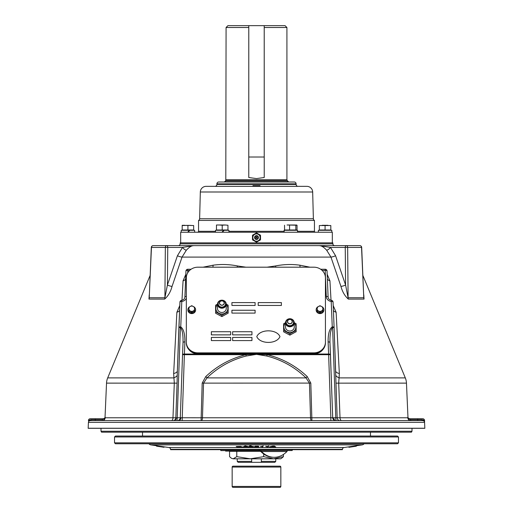 <?xml version="1.0" encoding="UTF-8"?>
<svg xmlns="http://www.w3.org/2000/svg" width="513" height="513" viewBox="0 0 513 513"><rect width="100%" height="100%" fill="white"/><g stroke="black" fill="none" stroke-linecap="round" stroke-linejoin="round"><path stroke-width="0.77" d="M224.656 181.621L288.344 181.621L287.203 180.48L225.797 180.48L224.656 182M225.797 180.48L226.079 27.503L248.773 27.503L248.773 177.511L256.5 178.588L264.227 177.511L264.227 25.65L285.068 25.65L286.921 27.503L264.227 27.503M248.773 27.503L248.773 25.65L264.214 25.65L264.214 157.016L248.786 157.016L248.786 25.65L227.932 25.65L226.079 27.503M275.77 461.386L274.84 462.316L261.335 462.316L261.335 461.386L275.77 461.386L275.77 458.808M261.335 461.386L261.335 458.808M251.665 462.316L238.16 462.316L237.23 461.386L251.665 461.386L251.665 462.316L261.335 462.316M261.335 354.958L261.335 354.336L261.335 354.958M251.665 354.336L251.665 354.958L251.665 354.336M251.665 458.808L251.665 461.386M259.225 450.157L259.225 451.081L225.592 451.081L225.592 450.594M272.692 457.23A30.908 21.854 -90 0 1 261.502 451.53L260.848 451.53A30.908 21.854 -90 0 0 272.037 457.23L272.692 457.23A30.908 21.854 -90 0 0 275.763 457.23A30.908 21.854 -90 0 0 286.953 451.53L287.408 450.594M259.225 451.081L260.848 451.53M260.604 450.594L261.502 451.53L286.953 451.53M250.248 458.808L273.576 458.808L263.714 456.653L250.248 458.808L236.782 456.653L233.178 458.808L250.248 458.808M281.502 458.314L283.433 456.653L273.576 458.808L280.649 458.808L281.502 458.314M262.752 458.808L261.502 458.808M231.498 458.314L233.178 458.808L231.498 458.314L229.567 456.653L229.567 451.318L236.782 451.318L236.782 456.653M236.782 451.318L260.405 451.318M263.714 453.986L263.714 456.653M283.433 454.435L283.433 456.653M334.72 245.637L178.28 245.637L334.72 245.637A1.853 1.853 0 0 1 332.866 243.848L332.834 242.854L180.166 242.854L180.134 243.848L332.866 243.848M178.28 245.637A1.853 1.853 0 0 0 180.134 243.848M150.072 275.577L107.692 377.889A15.454 15.454 0 0 0 106.531 383.128L105.05 416.96A1.853 1.853 0 0 1 103.196 418.73L103.331 419.14L103.273 418.73A1.853 1.853 -90 0 0 105.127 416.96L105.184 417.774L105.05 416.96M105.184 417.774C105.024 419.448 104.062 420.384 102.299 420.583L102.299 419.66L103.331 419.14A1.853 1.443 -0.9 0 0 105.184 417.774L172.977 417.774L174.305 383.128L173.657 373.535L176.882 312.244L179.794 305.575M181.974 300.265L183.064 280.829L185.821 274.308M203.071 267.19L213.068 265.202C221.058 264.067 229.202 264.317 237.5 265.952L245.939 267.19M267.061 267.19L275.5 265.952C283.76 264.323 291.903 264.073 299.932 265.202L309.929 267.19M327.179 274.308L329.936 280.829L331.026 300.265M333.206 305.575L336.118 312.244L339.343 373.535L338.695 383.128L340.023 417.774L407.816 417.774L407.88 418.307M362.928 275.577L405.308 377.889A15.454 15.454 0 0 1 406.469 383.128L407.95 416.96A1.853 1.853 0 0 0 409.804 418.73L409.669 419.14L409.727 418.73L422.718 418.73A1.853 1.853 0 0 1 424.572 420.519L423.308 419.967L424.559 420.519A1.853 1.828 160.6 0 0 424.572 420.634L423.738 420.891A1.853 1.853 90 0 1 424.565 422.372L424.841 428.246A1.853 1.853 0 0 1 424.841 428.31L88.159 428.31L424.841 428.31M363.775 294.802L364.038 299.092A3.867 3.578 90 0 1 363.768 297.745L361.684 247.407A1.853 1.853 0 0 0 359.837 245.637A1.853 1.706 -90 0 1 361.543 247.426L361.684 247.407M364.038 299.092L348.327 299.092C344.819 295.995 342.357 291.756 340.94 286.382L330.949 257.084L326.659 250.203C323.799 247.138 321.369 245.618 319.368 245.637L359.837 245.637M186.341 250.203A3.867 1.539 44.7 0 1 182.513 247.426L167.757 247.426A1.853 0.93 -90 0 0 166.828 245.637L319.368 245.637L330.487 247.426L335.573 255.743A3.867 0.846 161.1 0 1 330.949 257.084L182.051 257.084L172.06 286.382C170.637 291.769 168.174 296.007 164.673 299.092A3.867 3.052 90 0 0 164.904 297.745L167.411 285.036L177.427 255.743L182.513 247.426L193.632 245.637C191.631 245.618 189.201 247.138 186.341 250.203L182.051 257.084A3.867 0.846 18.9 0 1 177.427 255.743M164.673 299.092L148.962 299.092L149.225 294.802M407.95 416.96L407.816 417.774L407.873 416.96A1.853 1.853 -90 0 0 409.727 418.73M89.692 419.967L91.314 419.66A1.853 1.116 -90 0 1 90.346 420.583L89.262 420.891A1.853 1.244 -122.7 0 0 89.692 419.967L88.428 420.519A1.853 1.853 0 0 1 90.282 418.73L103.273 418.73M89.025 420.211L88.55 420.416M89.262 420.891L88.428 420.634L89.262 420.891A1.853 1.853 90 0 0 88.435 422.372L88.159 428.246L424.841 428.246M424.572 420.634L424.565 422.372L88.435 422.372M250.703 355.131L250.549 354.041L256.5 354.348L246.169 356.028C231.26 359.837 218.198 367.122 206.983 377.889L203.552 383.128L202.186 383.089L205.796 376.542C217.268 365.763 230.638 358.478 245.907 354.682L262.451 354.041L328.609 354.041L328.115 341.908C328.025 333.95 329.404 328.936 332.251 326.877A1.853 0.333 63.5 0 1 332.591 327.512C330.712 329.506 329.833 334.45 329.962 342.331L329.968 342.543A1.853 0.712 -2.3 0 1 329.968 342.556L330.462 354.669A1.853 0.712 -2.3 0 1 330.462 354.682L267.093 354.682C282.24 358.407 295.61 365.692 307.204 376.542L310.814 383.089L311.91 420.583M246.169 356.028L245.907 354.682L182.538 354.682L183.032 342.543A1.853 0.712 2.3 0 1 183.032 342.543L183.038 342.331C183.167 334.45 182.288 329.506 180.409 327.512A1.853 0.333 -63.5 0 1 180.749 326.877C183.596 328.936 184.975 333.95 184.885 341.908L184.391 354.041L250.549 354.041M173.137 420.583A2.937 2.706 90 0 0 175.837 417.781L180.371 417.755M178.742 420.583A2.937 2.09 90 0 0 180.833 417.794L180.3 417.749L182.538 354.669A1.853 0.712 2.3 0 1 182.538 354.669L180.3 417.755C180.082 419.48 179.101 420.423 177.363 420.583A2.937 2.937 -90 0 0 180.3 417.755L202.468 417.774A2.937 1.045 -90 0 1 201.423 420.583M332.629 417.755L335.791 417.768A2.937 0.532 -90 0 0 336.323 420.583M101.003 428.31L101.003 431.247L411.997 431.247L411.997 428.31M411.997 431.247L411.458 432.177L101.542 432.177L101.003 431.247M327.518 432.177L327.185 432.177M408.034 418.813L408.297 419.301M103.421 420.359L103.915 420.096M335.643 370.848L334.104 327.518L332.591 327.512L335.791 417.768L337.163 417.781L334.104 327.518A1.853 1.853 0 0 0 334.104 327.499L333.065 302.119A1.853 0.712 -2.3 0 0 333.065 302.106L333.065 302.106A1.853 1.853 0 0 0 331.443 300.342L331.212 301.471A1.853 0.712 -2.3 0 1 333.065 302.106L334.104 327.518A1.853 0.712 -2.3 0 1 334.104 327.518A1.853 0.712 -2.3 0 1 334.104 327.512A1.853 0.712 -2.3 0 0 332.251 326.877L331.212 301.471A5.72 5.284 180 0 1 326.255 296.431A1.853 0.712 -2.3 0 1 328.108 297.065L327.044 271.037A1.853 0.712 177.7 0 0 327.044 271.024L327.044 271.024A1.853 0.712 177.7 0 0 325.191 270.389L325.191 269.248L320.67 269.248M300.099 267.19A7.727 2.809 99.3 0 1 299.932 265.202M327.377 279.155A7.727 3.578 177.6 0 0 329.936 280.829M333.412 310.577A7.727 3.514 177.6 0 0 336.118 312.244M335.759 375.253A7.727 3.687 -176.1 0 0 339.35 377.889L405.308 377.889M335.643 370.944A7.727 3.302 177.6 0 0 339.343 373.535M328.115 341.908A1.853 0.712 -2.3 0 1 329.968 342.543L332.7 417.749A2.937 2.937 90 0 0 335.63 420.583C333.899 420.423 332.918 419.48 332.7 417.755L330.462 354.682A1.853 1.853 0 0 0 330.462 354.663A1.853 0.712 -2.3 0 0 328.609 354.041L330.847 417.749L332.7 417.749M256.5 354.348L267.093 354.682L266.831 356.028L256.5 354.348M262.451 354.041L262.297 355.131M310.814 383.089L203.552 383.128L202.468 417.774L310.532 417.774L309.448 383.128L306.017 377.889L307.204 376.542M205.796 376.542L206.983 377.889L306.017 377.889C294.828 367.135 281.765 359.844 266.831 356.028M183.038 342.331L182.538 354.669A1.853 1.853 0 0 0 182.538 354.675A1.853 0.712 2.3 0 1 184.391 354.041L182.153 420.583M183.032 342.543A1.853 0.712 2.3 0 1 184.885 341.908M176.677 420.583A2.937 0.532 90 0 0 177.209 417.768L180.409 327.512L178.896 327.518A1.853 0.712 2.3 0 1 178.896 327.512A1.853 0.712 2.3 0 1 178.896 327.506A1.853 0.712 2.3 0 1 180.749 326.877L181.788 301.471A1.853 0.712 2.3 0 0 179.935 302.106L177.357 370.899M177.344 371.168L178.896 327.518A1.853 1.853 0 0 1 178.896 327.499L179.935 302.119A1.853 0.712 2.3 0 1 179.935 302.106A1.853 1.853 0 0 1 181.557 300.342L181.788 301.471A5.72 5.284 180 0 0 186.334 298.207M189.663 270.389L187.809 270.389A1.853 0.712 -177.7 0 0 185.956 271.024L185.956 271.024A1.853 0.712 -177.7 0 0 185.956 271.037L184.892 297.059A1.853 0.712 2.3 0 1 186.334 296.437M212.901 267.19A7.727 2.809 80.7 0 0 213.068 265.202M185.623 279.155A7.727 3.578 2.4 0 1 183.064 280.829M179.588 310.577A7.727 3.514 2.4 0 1 176.882 312.244M177.357 370.944A7.727 3.302 2.4 0 1 173.657 373.535M177.357 370.848L177.241 375.253A7.727 3.687 -3.9 0 1 173.65 377.889L107.692 377.889M177.241 375.253L177.088 383.147L106.531 383.128M341.639 420.583A2.937 1.616 90 0 1 340.023 417.774L337.163 417.781A2.937 2.706 -90 0 0 339.863 420.583M311.577 420.583A2.937 1.045 -90 0 1 310.532 417.774L330.847 417.749L330.847 420.583M202.186 383.089L201.09 420.583M171.361 420.583A2.937 1.616 90 0 0 172.977 417.774L175.837 417.781L177.088 383.147M417.71 420.583L417.71 419.66L410.701 419.66L410.701 420.583C408.938 420.384 407.976 419.448 407.816 417.774A1.853 1.443 -179.1 0 0 409.669 419.14L410.362 419.628M421.686 419.66L423.308 419.967A1.853 1.244 122.7 0 0 423.738 420.891L422.654 420.583A1.853 1.116 90 0 1 421.686 419.66L417.71 419.66L417.71 418.73M90.346 420.583L422.654 420.583M103.331 419.14L102.299 419.66L95.29 419.66L95.29 420.583M348.327 299.092A3.867 3.052 90 0 1 348.096 297.745L363.768 297.745L361.543 247.426L347.654 247.426A1.853 1.481 -90 0 0 346.172 245.637A1.853 0.93 90 0 0 345.243 247.426L330.487 247.426A3.867 1.539 135.3 0 1 326.659 250.203M347.654 247.426L345.243 247.426L345.589 285.036L348.096 297.745L347.654 247.426M340.94 286.382A3.867 0.846 161.1 0 0 345.589 285.036L335.573 255.743M346.172 245.637L333.033 245.637M270.165 245.637L270.646 245.701M153.163 245.637A1.853 1.853 0 0 0 151.316 247.407L151.457 247.426A1.853 1.706 90 0 1 153.163 245.637L166.828 245.637A1.853 1.481 90 0 0 165.346 247.426L151.457 247.426L149.232 297.745L164.904 297.745L165.346 247.426L167.757 247.426L167.411 285.036A3.867 0.846 18.9 0 0 172.06 286.382M174.862 245.637L166.828 245.637M148.962 299.092A3.867 3.578 90 0 0 149.232 297.745L151.316 247.407M258.507 234.063L256.5 232.902L252.486 235.223L252.486 239.86L256.5 242.174L260.514 239.86L260.514 235.223L258.507 234.063M252.486 239.86L252.486 235.223M260.514 235.223L260.514 239.86M254.679 240.7A3.649 3.649 0 0 1 253.339 235.717A3.649 3.649 0 0 1 258.321 234.383A3.649 3.649 0 0 1 259.661 239.366A3.649 3.649 0 0 1 254.679 240.7M255.218 236.801A1.481 1.481 0 0 1 257.244 236.256A1.481 1.481 0 0 1 257.782 238.282A1.481 1.481 0 0 1 255.756 238.827A1.481 1.481 0 0 1 255.218 236.801L254.826 236.576L257.468 235.865A1.93 1.93 0 0 0 254.826 236.576A1.93 1.93 0 0 0 255.532 239.212L254.826 236.576M256.263 237.949A0.475 0.475 0 0 1 256.09 237.301A0.475 0.475 0 0 1 256.737 237.128A0.475 0.475 0 0 1 256.91 237.775A0.475 0.475 0 0 1 256.263 237.949M216.896 184.417A1.93 1.93 0 0 1 214.966 186.347L252.947 186.347L252.947 185.629L260.053 185.629L260.053 186.347L298.034 186.347A1.93 1.93 0 0 1 296.104 184.417L296.104 183.853L216.896 183.853L216.896 184.417L296.104 184.417M215.492 232.229L215.492 230.299L228.926 230.299L228.926 232.229M221.956 232.229L223.578 230.299M224.085 230.299L222.462 232.229M216.467 224.995L219.34 224.995L216.467 224.995L216.467 229.984L222.212 229.984L222.212 225.233L219.34 224.995L225.079 224.995L222.212 225.233M222.212 229.984L227.952 229.984L227.952 225.233L225.079 224.995L227.952 225.233M197.627 232.229A0.93 0.93 0 0 0 198.55 231.299L198.55 220.436L314.45 220.436L314.45 231.299A0.93 0.93 0 0 0 315.373 232.229M332.328 242.854L332.328 232.229L180.672 232.229L180.672 242.854M314.45 220.436A1.93 1.93 0 0 1 313.372 218.756L312.673 191.99L200.326 191.99L199.628 218.756L313.372 218.756M198.55 220.436A1.93 1.93 0 0 0 199.628 218.756M200.326 191.99A5.797 5.797 0 0 1 206.123 186.347L306.877 186.347A5.797 5.797 0 0 1 312.673 191.99M216.896 183.853A1.853 1.853 0 0 1 218.75 182L294.25 182A1.853 1.853 0 0 1 296.104 183.853M288.569 182L224.431 182M319.342 225.54L325.082 225.54L325.082 229.984L319.342 229.984L319.342 225.54M325.082 225.54L330.821 225.54L330.821 229.984L325.082 229.984M322.209 225.303C318.451 225.303 318.451 225.303 322.209 225.303L327.954 225.303M318.368 232.229L318.368 230.299L331.796 230.299L331.796 232.229M186.399 225.361L193.657 225.54L193.657 229.984L182.179 229.984L182.179 225.54L189.624 225.348M189.297 225.374L187.918 225.54L187.918 229.984M187.918 225.54L186.501 225.367M185.046 225.303L182.179 225.303L185.046 225.303M190.791 225.303C194.549 225.303 194.549 225.303 190.791 225.303M181.204 232.229L181.204 230.299L189.291 230.299L187.668 232.229M189.291 230.299L194.632 230.299L194.632 232.229M187.918 230.299L189.791 230.299L188.168 232.229M284.074 230.299L284.074 231.927L284.074 230.299M284.074 231.927L284.343 230.299L297.508 230.299L297.508 232.229M284.542 225.233L284.542 229.984L297.04 229.984L297.04 225.233L287.062 224.995L296.629 225.021M295.834 229.984L295.834 225.233M289.589 229.984L289.589 225.233M297.04 225.233L296.437 224.995M292.198 450.536L220.802 450.594L292.198 450.536A1.853 1.853 0 0 1 292.416 449.67M220.802 450.536A1.853 1.853 0 0 0 220.584 449.67M356.355 446.201L356.291 445.746L356.355 446.201L348.923 447.298L348.84 446.836L344.024 447.548A1.853 1.853 0 0 0 342.44 449.317L342.428 449.67L170.572 449.67L170.56 449.317A1.853 1.853 0 0 0 168.976 447.548L157.497 445.861L157.433 446.316L164.032 447.285L164.096 446.829M349.449 447.214L349.366 446.759L350.058 446.656L350.129 447.118M356.291 445.746L362.178 444.88L150.822 444.88L157.497 445.861M148.93 443.764A2.937 2.937 0 0 0 150.822 444.88M364.07 443.764A2.937 2.937 0 0 1 362.178 444.88M269.588 446.855L273.307 445.957L273.307 446.413L274.25 446.438L274.25 445.983L275.776 447.015L275.776 447.471L269.588 447.31L269.588 446.855M269.588 447.31L273.307 446.413M274.25 446.438L275.776 447.471M271.98 446.964L274.224 447.022L273.634 446.528L271.98 446.964M265.901 446.169L265.99 446.509L268.645 446.31L267.876 447.285L267.061 447.272L267.651 446.509L265.901 446.624L265.901 446.169M268.645 446.31L268.645 445.848L268.286 446.304M267.414 446.817L267.061 447.272M263.079 446.227L262.688 447.214L261.861 447.208L262.169 446.438L260.457 446.566L263.079 446.227L263.079 445.771L262.9 446.227M256.75 446.182L255.346 446.265M258.744 446.842L254.39 446.913L257.872 446.849L254.474 446.714L255.173 446.207L258.398 446.207L255.538 446.586L258.744 446.842L258.744 446.387L256.75 446.207M251.588 446.22L251.171 446.214M252.569 446.881L249.914 446.894L252.569 446.881M253.416 446.432L253.416 446.894L251.434 447.221L248.908 446.765L249.472 446.342L253.127 446.445L249.709 446.708L252.871 446.663M252.197 446.733L251.434 446.759L251.434 447.118M249.472 446.342L249.472 445.887L251.126 445.759L251.126 446.22M244.592 446.605L244.092 446.9L246.355 446.861L244.592 446.605M245.214 445.842L248.734 446.765L248.734 447.227L242.482 447.33L244.265 446.316L245.214 446.304L245.214 445.842M245.214 446.304L248.734 447.227M245.176 446.528L244.688 446.534M245.438 446.143L244.804 445.951L244.804 446.31M236.871 447.362L240.02 446.522L236.179 446.509L240.918 446.381L237.891 447.336L242.258 447.336L237.025 447.477L236.871 446.9L238.09 446.573M238.564 446.445L239.481 446.419M242.258 447.336L242.11 446.881M239.815 446.829L242.11 446.765L242.11 447.221M348.911 447.298L348.808 446.842M348.853 446.836L349.366 446.759L349.43 447.221L348.923 447.298L348.853 446.836M352.829 446.252L352.328 446.323L352.393 446.785L355.599 446.31L355.528 445.855L356.028 445.784L356.093 446.239L352.014 446.842L352.899 446.708L352.829 446.252L356.093 445.771L356.163 446.233M349.706 447.182L349.642 446.72M352.328 446.323L350.058 446.656M156.536 446.188L156.6 445.726L156.536 446.188L157.433 446.316M156.965 446.246L157.029 445.791M156.625 446.201L156.696 445.739L156.619 446.201M398.473 442.841L397.543 443.764L115.457 443.764L114.527 442.841L114.527 436.967L115.457 436.037L397.543 436.037L398.473 436.967L398.473 442.841L114.527 442.841M142.518 432.177L142.518 436.037M370.482 432.177L370.482 436.037M398.473 436.967L114.527 436.967M280.835 467.067A0.911 0.911 0 0 0 279.925 466.157L233.075 466.157A0.911 0.911 0 0 0 232.165 467.067L280.835 467.067L280.835 486.439A0.911 0.911 0 0 1 279.925 487.35L233.075 487.35A0.911 0.911 0 0 1 232.165 486.439L232.165 467.067M236.487 487.35L276.513 487.35M322.889 349.577A11.126 10.279 180 0 1 313.841 353.88L197.928 353.88A11.126 10.279 180 0 1 188.874 349.577M251.941 334.867L251.941 331.725L232.62 331.725L232.62 334.867L251.941 334.867L251.941 331.725L232.62 331.725L232.62 334.867M230.69 340.581L230.69 337.439L211.369 337.439L211.369 340.581L230.69 340.581L230.69 337.439L211.369 337.439L211.369 340.581M251.941 340.581L251.941 337.439L232.62 337.439L232.62 340.581L251.941 340.581L251.941 337.439L232.62 337.439L232.62 340.581M325.428 342.889L325.428 277.899A11.594 10.709 -0 0 0 313.841 267.19L197.928 267.19A11.594 10.709 -0 0 0 186.334 277.899L186.334 342.889A11.594 10.709 -0 0 0 197.928 353.598L313.841 353.598A11.594 10.709 -0 0 0 325.428 342.889L325.428 278.636M186.334 342.152A11.594 10.709 -0 0 0 197.928 352.861L313.841 352.861A11.594 10.709 -0 0 0 325.428 342.152M255.108 305.453L255.108 302.599L231.927 302.599L231.927 305.453L255.108 305.453L255.108 302.599L231.927 302.599L231.927 305.453M281.38 305.453L281.38 302.599L258.199 302.599L258.199 305.453L281.38 305.453L281.38 302.599L258.199 302.599L258.199 305.453M255.108 313.097L255.108 310.237L231.927 310.237L231.927 313.097L255.108 313.097L255.108 310.243L231.927 310.243L231.927 313.097M279.97 336.618C276.699 328.91 260.059 328.91 256.789 336.618C260.059 344.332 276.699 344.332 279.97 336.618C276.699 328.91 260.059 328.91 256.789 336.618C260.059 344.332 276.699 344.332 279.97 336.618M230.69 334.867L230.69 331.725L211.369 331.725L211.369 334.867L230.69 334.867L230.69 331.725L211.369 331.725L211.369 334.867M322.889 307.396A3.867 3.572 180 0 1 323.883 309.788L323.883 310.025A3.867 3.572 180 0 1 320.022 313.597A3.867 3.572 180 0 1 316.155 310.025L316.155 309.788A3.867 3.572 180 0 1 317.156 307.396M323.883 309.788A3.867 3.572 180 0 1 320.022 313.36A3.867 3.572 180 0 1 316.155 309.788M322.889 307.236L321.452 306.421A2.866 2.648 180 0 1 322.889 308.717L322.889 310.294L322.889 308.717A2.866 2.648 180 0 1 321.452 311.013L322.889 310.294L322.889 311.314L320.022 312.847L320.022 311.821L321.452 311.013A2.866 2.648 180 0 1 318.586 311.013L320.022 311.821M321.452 306.421L320.022 305.703L318.586 306.421A2.866 2.648 180 0 1 321.452 306.421M317.156 310.294L318.586 311.013A2.866 2.648 180 0 1 317.156 308.717L317.156 311.314L320.022 312.847M317.201 308.23L317.156 308.717A2.866 2.648 180 0 1 318.586 306.421L317.156 307.236L317.156 308.717M317.156 308.255L317.156 307.236M194.613 307.396A3.867 3.572 180 0 1 195.607 309.788L195.607 310.025A3.867 3.572 180 0 1 191.747 313.597A3.867 3.572 180 0 1 187.88 310.025L187.88 309.788A3.867 3.572 180 0 1 188.88 307.396M195.607 309.788A3.867 3.572 180 0 1 191.747 313.36A3.867 3.572 180 0 1 187.88 309.788M191.747 306.069L191.747 305.703L188.88 307.236L188.88 308.717A2.866 2.648 180 0 1 193.177 306.421A2.866 2.648 180 0 1 193.177 311.013A2.866 2.648 180 0 1 188.88 308.717L188.88 311.314L191.747 312.847L194.613 311.314L194.562 308.23M188.88 308.717L188.88 310.294L191.747 311.821L194.613 310.294L194.613 307.236L191.747 305.703M191.747 312.847L191.747 311.821M194.613 308.255L194.613 307.236M287.588 322.388L287.588 321.58A2.296 2.123 180 0 1 289.883 319.458A2.296 2.123 180 0 1 292.179 321.58A2.296 2.123 180 0 1 289.883 323.697A2.296 2.123 180 0 1 287.588 321.58M292.179 322.388L292.179 321.58M287.427 321.58A2.456 2.27 -0 0 0 289.883 323.85A2.456 2.27 -0 0 0 292.339 321.58A2.456 2.27 -0 0 0 289.883 319.31A2.456 2.27 -0 0 0 287.427 321.58M286.164 322.215A3.719 3.437 -0 0 0 289.883 325.652A3.719 3.437 -0 0 0 293.596 322.215A3.719 3.437 -0 0 0 289.883 318.785A3.719 3.437 -0 0 0 286.164 322.215L286.164 322.748A3.719 3.437 -0 0 0 289.883 326.185A3.719 3.437 -0 0 0 293.596 322.748L293.596 322.215M294.231 327.499L294.231 322.748A4.348 4.014 -0 0 0 289.883 318.733A4.348 4.014 -0 0 0 285.536 322.748A4.348 4.014 -0 0 0 289.883 326.762A4.348 4.014 -0 0 0 294.231 322.748M285.536 327.499L285.536 322.748M290.223 319.33A3.719 3.437 -0 0 0 289.544 319.33M285.536 323.145A6.015 5.56 -0 0 0 283.869 326.986A6.015 5.56 -0 0 0 289.883 332.546A6.015 5.56 -0 0 0 295.898 326.986A6.015 5.56 -0 0 0 294.231 323.145M285.536 322.671L283.625 323.774L283.625 330.455L289.883 333.79L296.142 330.455L296.142 323.876M283.625 330.455L283.625 331.802L289.883 335.136L289.883 333.79M289.883 335.136L296.142 331.699M296.142 327.012L296.142 331.802M296.142 323.774L294.231 322.671M283.625 325.12L283.625 331.802M294.231 326.48A4.38 4.046 180 0 1 294.263 326.986A4.38 4.046 180 0 1 289.883 331.039A4.38 4.046 180 0 1 285.504 326.986A4.38 4.046 180 0 1 285.536 326.48M219.583 303.016A2.296 2.123 180 0 1 221.879 300.894A2.296 2.123 180 0 1 224.175 303.016A2.296 2.123 180 0 1 221.879 305.139A2.296 2.123 180 0 1 219.583 303.016M219.423 303.016A2.456 2.27 -0 0 0 221.879 305.286A2.456 2.27 -0 0 0 224.341 303.016A2.456 2.27 -0 0 0 221.879 300.746A2.456 2.27 -0 0 0 219.423 303.016M218.166 303.658A3.719 3.437 -0 0 0 221.879 307.088A3.719 3.437 -0 0 0 225.598 303.658A3.719 3.437 -0 0 0 221.879 300.22A3.719 3.437 -0 0 0 218.166 303.658L218.166 304.19A3.719 3.437 -0 0 0 221.879 307.62A3.719 3.437 -0 0 0 225.598 304.19L225.598 303.658M226.227 308.935L226.227 304.19A4.348 4.014 -0 0 0 221.879 300.169A4.348 4.014 -0 0 0 217.531 304.19A4.348 4.014 -0 0 0 221.879 308.204A4.348 4.014 -0 0 0 226.227 304.19M217.531 308.935L217.531 304.19M217.531 304.587A6.015 5.56 -0 0 0 215.864 308.428A6.015 5.56 -0 0 0 221.879 313.988A6.015 5.56 -0 0 0 227.894 308.428A6.015 5.56 -0 0 0 226.227 304.587M217.538 304.106L215.62 305.216L215.62 311.891L221.879 315.226L228.138 311.891L228.138 305.312M215.62 311.891L215.62 313.238L221.879 316.579L221.879 315.226M221.879 316.579L228.138 313.142M228.138 308.454L228.138 313.238M228.138 305.216L226.227 304.106M215.62 306.562L215.62 313.238M226.227 307.915A4.38 4.046 180 0 1 226.265 308.428A4.38 4.046 180 0 1 221.879 312.475A4.38 4.046 180 0 1 217.499 308.428A4.38 4.046 180 0 1 217.531 307.915M226.079 179.8L286.921 179.8L286.921 27.503M174.138 420.583A2.937 2.09 90 0 0 176.228 417.794M333.745 417.794A2.937 2.09 -90 0 0 335.835 420.583M326.255 296.431L325.191 270.389L322.106 270.389M275.853 267.19A7.727 1.898 80.8 0 1 275.5 265.952M325.191 269.248A1.853 1.853 0 0 1 327.044 271.018L328.108 297.065A1.853 0.712 -2.3 0 1 328.108 297.078M335.912 383.147L406.469 383.128M184.892 297.078A1.853 0.712 2.3 0 1 184.892 297.065L185.956 271.024A1.853 1.853 0 0 1 187.809 269.248L187.713 272.833M237.147 267.19A7.727 1.898 99.2 0 0 237.5 265.952M91.314 419.66L95.29 419.66L95.29 418.73M198.55 231.299L215.492 231.299M228.926 231.299L284.074 231.299M297.508 231.299L314.45 231.299M342.44 449.317L170.56 449.317M344.024 447.548L168.976 447.548M232.165 486.439L280.835 486.439M197.928 353.88L197.928 352.861M313.841 353.88L313.841 352.861M287.203 180.48L286.921 179.8M288.344 182L288.344 181.621M237.23 461.386L237.23 458.808M331.443 300.342C329.391 299.906 328.275 298.816 328.108 297.065M181.557 300.342C183.609 299.906 184.725 298.816 184.892 297.065M191.099 269.248L187.809 269.248M255.532 239.212A1.93 1.93 0 0 0 258.174 238.507A1.93 1.93 0 0 0 257.468 235.865"/></g></svg>
